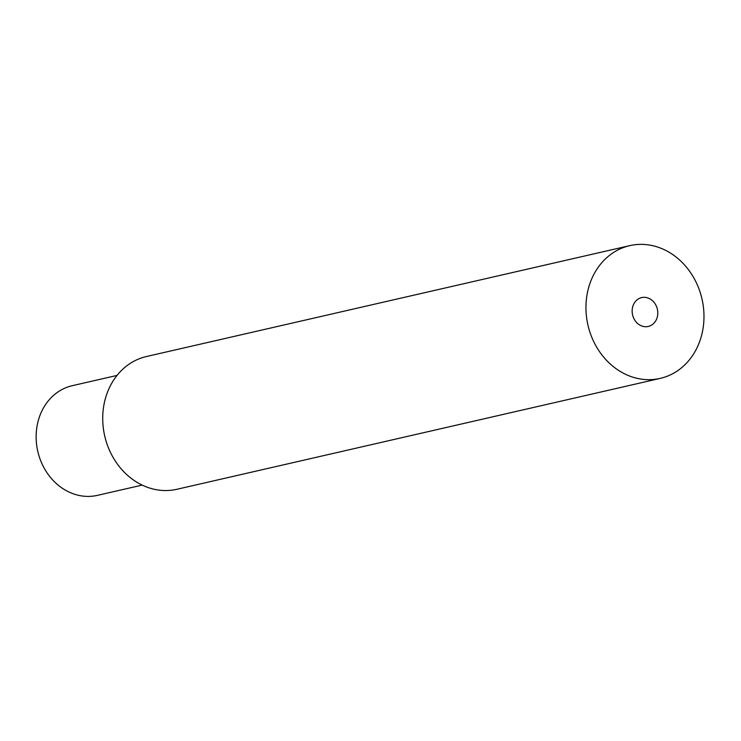 <?xml version="1.0" encoding="UTF-8"?>
<svg xmlns="http://www.w3.org/2000/svg" width="741" height="741" viewBox="0 0 741 741"><rect width="100%" height="100%" fill="white"/><g stroke="black" fill="none" stroke-linecap="round" stroke-linejoin="round"><path stroke-width="1.11" d="M642.484 326.235A14.801 12.717 -102.9 0 1 632.147 311.535A14.801 12.717 -102.9 0 1 641.66 297.595A14.801 12.717 -102.9 0 1 647.449 297.817A14.801 12.717 77.1 0 1 657.786 312.517A14.801 12.717 77.1 0 1 648.273 326.457A14.801 12.717 77.1 0 1 642.484 326.235M176.96 489.273A68.107 58.502 -102.9 0 1 150.321 488.254A68.107 58.502 77.1 0 1 102.749 420.647A68.107 58.502 77.1 0 1 146.496 356.514L629.739 245.642A68.107 58.502 77.1 0 0 585.983 309.775A68.107 58.502 77.1 0 0 633.555 377.391A68.107 58.502 -102.9 0 0 660.194 378.401L176.96 489.273M629.739 245.642A68.107 58.502 77.1 0 1 656.378 246.66A68.107 58.502 -102.9 0 1 703.95 314.267A68.107 58.502 -102.9 0 1 660.194 378.401M117.013 375.428L72.303 385.681A56.26 48.322 77.1 0 0 37.05 426.103A56.26 48.322 -102.9 0 0 75.462 494.516A56.26 48.322 -102.9 0 0 97.46 495.358L142.179 485.096"/></g></svg>
